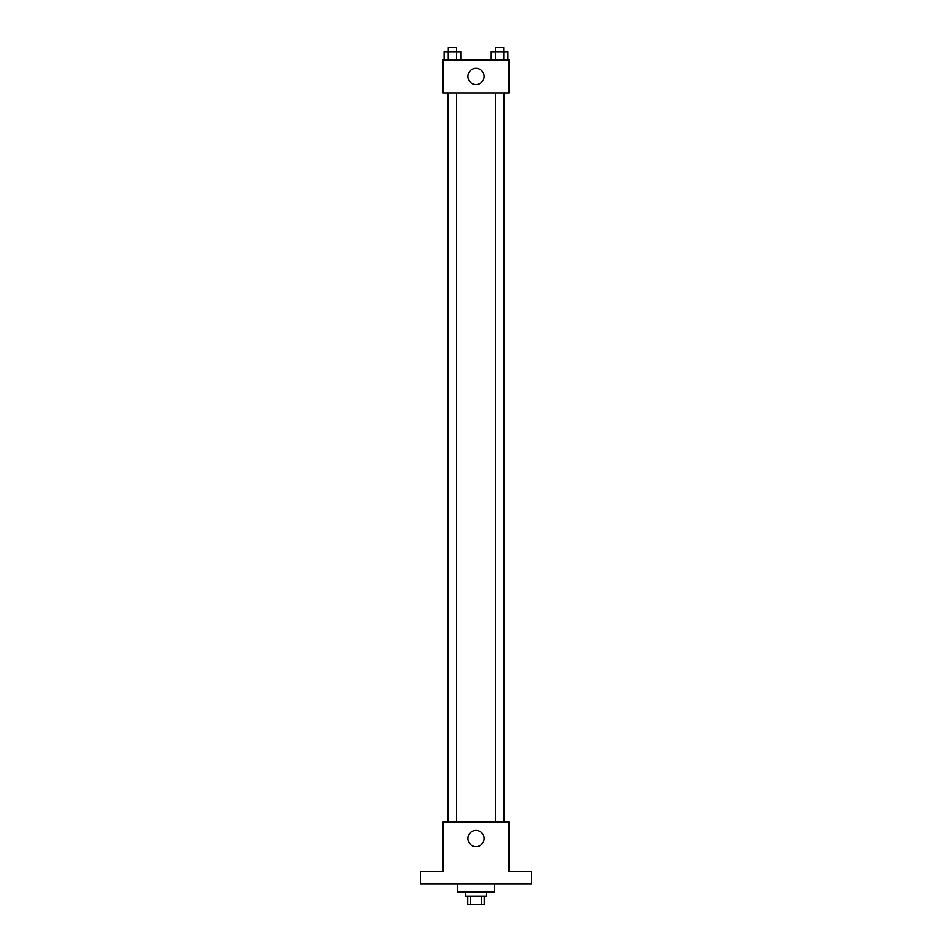 <?xml version="1.0" encoding="UTF-8"?>
<svg xmlns="http://www.w3.org/2000/svg" width="952" height="952" viewBox="0 0 952 952"><rect width="100%" height="100%" fill="white"/><g stroke="black" fill="none" stroke-linecap="round" stroke-linejoin="round"><path stroke-width="1.43" d="M481.284 896.165L481.284 904.4L467.765 904.4L467.765 896.165M481.284 904.4L484.235 904.4L484.235 896.165M486.293 892.048L486.293 896.165L465.707 896.165L465.707 892.048M470.716 896.165L470.716 904.4M457.46 883.801L457.46 892.048L494.54 892.048L494.54 883.801M531.609 883.801L420.391 883.801L420.391 871.449L443.049 871.449L443.049 822.016L508.951 822.016L508.951 871.449L531.609 871.449L531.609 883.801M484.104 838.498A8.104 8.104 0 0 1 471.954 845.507A8.104 8.104 0 0 1 471.954 831.477A8.104 8.104 0 0 1 484.104 838.498M503.846 92.915L503.846 822.016M495.445 822.016L495.445 92.915M456.555 92.915L456.555 822.016M508.951 92.915L443.049 92.915L443.049 59.952L508.951 59.952L508.951 92.915M484.104 76.434A8.104 8.104 0 0 1 471.954 83.455A8.104 8.104 0 0 1 471.954 69.425A8.104 8.104 0 0 1 484.104 76.434M507.88 59.952L507.88 51.717L491.244 51.717L491.244 59.952M503.727 51.717L503.727 59.952M495.397 51.717L495.397 59.952M495.445 51.717L495.445 47.6L503.679 47.6L503.679 51.717M460.756 59.952L460.756 51.717L444.12 51.717L444.12 59.952M456.603 51.717L456.603 59.952M448.273 51.717L448.273 59.952M448.321 51.717L448.321 47.6L456.555 47.6L456.555 51.717M448.154 92.915L448.154 822.016M503.679 822.016L503.679 92.915M448.321 92.915L448.321 822.016"/></g></svg>
